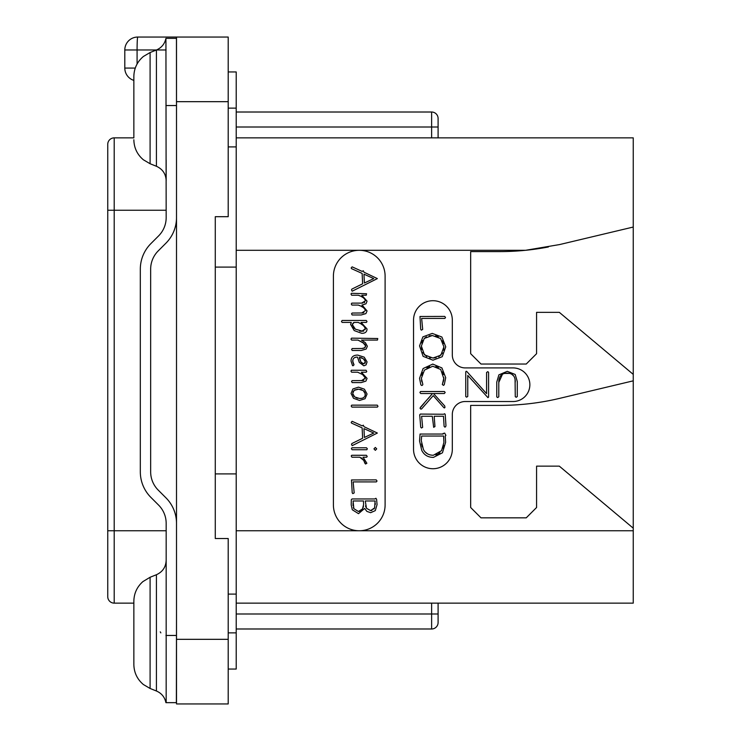 <?xml version="1.0" encoding="UTF-8"?>
<svg xmlns="http://www.w3.org/2000/svg" width="741" height="741" viewBox="0 0 741 741"><rect width="100%" height="100%" fill="white"/><g stroke="black" fill="none" stroke-linecap="round" stroke-linejoin="round"><path stroke-width="1.11" d="M176.506 37.05L228.2 37.05L228.2 101.674L176.506 101.674L176.506 37.05L137.733 37.05A12.921 12.921 0 0 0 124.803 49.971L166.067 49.971M176.506 101.674L176.506 703.95L228.2 703.95L228.2 639.326L176.506 639.326M135.279 68.07L124.803 68.07A12.921 12.921 0 0 0 133.852 80.398A12.921 12.921 0 0 1 124.803 68.07L124.803 49.971M228.2 101.674L228.2 216.696L215.279 216.696L215.279 538.522L228.2 538.522L228.2 639.326M215.279 216.696L215.279 267.103L236.212 267.103L236.212 594.097L228.2 594.097M236.212 473.897L215.279 473.897L215.279 538.522M228.2 71.942L236.212 71.942L236.212 108.13L228.2 108.13M228.2 669.058L236.212 669.058L236.212 594.097M228.2 146.903L236.212 146.903L236.212 267.103M236.212 146.903L236.212 108.13M438.098 603.137L438.098 622.523A6.465 6.465 0 0 1 431.632 628.989L236.212 628.989M236.212 137.863L633.249 137.863L633.249 603.137L236.212 603.137M333.404 276.152A25.852 25.852 0 0 1 359.255 250.301A25.852 25.852 0 0 1 385.107 276.152L385.107 504.917A25.852 25.852 0 0 1 359.255 530.76A25.852 25.852 0 0 1 333.404 504.917L333.404 276.152M548.377 246.975A258.489 258.489 0 0 1 525.564 250.301L559.594 244.567L633.249 227.042M236.212 250.301L525.564 250.301A258.489 258.489 0 0 1 499.74 251.597L470.665 251.597L470.665 353.698L481.002 364.035L526.24 364.035L536.577 353.698L536.577 312.341L559.316 312.341L633.249 374.381M633.249 528.176L559.316 466.145L536.577 466.145L536.577 507.502L526.24 517.839L481.002 517.839L470.665 507.502L470.665 405.392L499.74 405.392A258.489 258.489 0 0 0 559.594 398.371L633.249 380.837M465.237 401.52A12.921 12.921 0 0 0 452.316 414.441L452.316 449.342A19.386 19.386 0 0 1 432.929 468.729A19.386 19.386 0 0 1 413.543 449.342L413.543 320.093A19.386 19.386 0 0 1 432.929 300.707A19.386 19.386 0 0 1 452.316 320.093L452.316 354.995A12.921 12.921 0 0 0 465.237 367.916L513.059 367.916A16.802 16.802 0 0 1 529.861 384.718A16.802 16.802 0 0 1 513.059 401.52L465.237 401.52M362.775 312.971L352.142 313.045L351.54 313.795L352.179 314.981L361.145 314.981L365.887 313.619L367.064 310.951L362.136 305.116L366.026 303.764L367.064 301.152L361.784 295.233L366.239 295.233L366.554 293.742L351.54 293.297L350.975 293.992L351.651 295.233L358.311 295.233L359.876 295.881M361.756 296.798L362.757 297.391M363.692 298.058L364.591 298.901M365.202 299.836L365.424 300.809L361.571 303.125L351.827 303.125L351.28 304.023L351.956 305.079L358.311 305.079L359.793 305.69M364.702 302.374L364.192 302.68M362.757 303.06L361.571 303.125M361.339 306.422L362.59 307.126M363.692 307.885L364.591 308.719M365.202 309.645L365.424 310.618L361.571 313.045M363.859 312.721L363.359 312.869M362.821 348.474L352.179 348.539L351.614 349.511L352.216 350.474L361.349 350.474L366.165 349.03L367.36 346.26L365.415 342.722L361.497 340.082L377.456 340.082L377.771 338.517L351.577 338.146L350.975 339.082L351.651 340.082L358.005 340.082L363.84 343.296M364.507 343.898L365.081 344.546M365.489 345.223L365.526 346.658M365.174 347.297L363.785 348.242M356.43 357.162L357.495 357.106L359.283 362.395L363.85 365.804L366.073 364.887L367.064 361.914L364.202 357.162L357.746 355.096C353.272 355.096 351.039 357.106 351.049 361.126L352.503 365.517L353.003 365.804L354.041 364.785L353.207 363.266M352.827 362.229L352.911 359.681M354.559 357.69L355.893 357.245M361.349 373.788L363.349 375.085M363.711 375.372L364.553 376.196M365.137 377.095L365.193 378.984M363.84 380.3L362.988 380.541M362.784 380.578L352.142 380.661L351.54 381.439L352.179 382.597L361.145 382.597L365.887 381.143L367.064 378.373L361.349 372.195L366.174 372.195L366.776 371.491L366.026 370.259L351.354 370.259L350.975 371.195L351.614 372.195L357.671 372.195L362.673 374.603L365.35 378.03L361.571 380.661M361.173 457.781L362.358 458.568M364.794 462.106L365.535 464.033L366.878 463.245L363.062 457.216L366.647 457.216L367.212 456.465L366.425 455.28L351.753 455.28L351.206 455.974L351.956 457.216L359.811 457.216L364.285 460.837M367.064 310.951L361.895 305.079L366.026 303.764M358.311 305.079C362.442 306.468 364.813 308.312 365.424 310.618M358.311 295.233C362.451 296.632 364.822 298.484 365.424 300.809M352.179 291.204L377.354 278.597L363.961 272.197L363.285 270.743L362.173 271.419L352.142 266.853L351.169 267.927L351.521 268.64L362.136 273.429L362.627 283.803L351.901 289.083L351.503 289.935L352.179 291.204M364.396 283.016L363.961 274.17L373.751 278.597L364.396 283.016M361.747 333.33C365.257 333.33 367.008 331.866 367.008 328.939L361.071 322.4L366.425 322.4L367.008 321.501L366.239 320.464L342.166 320.464L341.471 321.437L342.11 322.4L351.243 322.4L350.604 324.428L354.207 330.569L361.747 333.33M362.831 331.236L355.411 329.208L352.29 324.539L354.189 322.4L358.209 322.4C362.349 324.28 364.711 326.429 365.294 328.828L361.673 331.32L359.672 331.107M355.411 329.208L354.217 328.263M354.105 328.161L353.124 327.04M352.494 325.799L352.401 323.798M353.374 322.705L354.189 322.4M358.209 322.4L359.718 323.206M361.423 324.225L362.608 325.058M363.581 325.864L364.461 326.809M365.072 327.809L365.146 329.736M363.85 330.977L363.146 331.181M358.005 340.082L363.025 342.666L365.637 345.908L364.6 347.825L361.747 348.539M353.818 364.248L352.707 361.182C352.846 358.375 354.439 357.023 357.495 357.106M363.701 363.831L360.941 362.08L359.394 357.236L363.377 358.783L365.387 361.84L363.701 363.831L362.71 363.627M361.765 363.016L360.145 360.691M359.617 359.07L359.394 357.236M360.821 357.551L362.127 358.06M363.377 358.783L364.452 359.681M365.146 360.71L365.294 362.636M365.276 362.72L364.998 363.285M359.542 400.455L365.072 398.723L367.064 394.027L364.415 389.192L358.459 387.145L352.901 388.96L351.049 393.462L353.513 398.288L359.542 400.455M359.542 398.482L354.68 396.935L352.707 393.536L354.115 390.377L358.533 389.155L363.247 390.572L365.387 394.008C365.22 397.083 363.266 398.584 359.542 398.482L361.469 398.334M357.718 398.306L356.106 397.787M354.68 396.935L353.605 395.926M352.929 394.786L352.707 393.536M352.864 392.267L353.327 391.239M354.115 390.377L355.328 389.673M356.838 389.275L358.533 389.155M360.246 389.312L361.803 389.785M363.247 390.572L364.405 391.572M365.137 392.73L365.137 395.666M364.377 396.954L363.136 397.834M351.956 407.105L377.382 407.105L377.993 406.29L377.243 405.132L351.753 405.132L351.169 406.031L351.956 407.105M352.179 445.656L377.354 433.05L363.961 426.659L363.285 425.195L362.173 425.871L352.142 421.305L351.169 422.379L351.521 423.092L362.136 427.881L362.627 438.255L351.901 443.535L351.503 444.396L352.179 445.656M364.396 437.468L363.961 428.631L373.751 433.05L364.396 437.468M375.344 450.333L376.715 448.87L375.344 447.444L373.955 448.87L375.344 450.333M352.142 449.731L366.851 449.731L367.323 448.722L366.462 447.786L351.919 447.786L351.391 448.722L352.142 449.731M363.423 459.615L364.961 463.394M352.855 493.626L354.189 492.895L353.142 481.9L376.308 481.9L377.021 481.039L376.233 479.89L351.484 479.964L352.216 492.839L352.855 493.626M358.496 513.661L364.637 508.419L366.869 511.383L370.63 512.698L375.298 510.614L377.058 504.602L376.595 499.267L375.891 498.285L374.881 498.962L352.031 498.962L351.317 499.675L351.206 504.88L352.308 509.771L358.496 513.661M370.667 510.595L366.48 508.298L365.276 500.972L375.103 500.972L374.603 507.909L370.667 510.595L371.926 510.429M358.422 511.494L353.846 508.669L353.068 500.972L363.47 500.972L363.59 504.547L362.506 508.947L358.422 511.494L360.052 511.216M365.869 507.103L365.508 505.844M375.103 500.972L375.187 501.713M375.289 503.5L375.307 504.436M374.603 507.909L373.909 509.076M353.846 508.669L353.374 507.474M353.022 505.538L353.059 503.065M363.47 506.168L363.099 507.622M362.506 508.947L361.423 510.364M515.069 379.429L515.273 396.676L516.208 397.278L517.283 396.565L517.283 381.476L515.18 374.464L507.261 371.334L498.888 374.853L496.776 382.078L496.776 396.926L497.683 397.565L498.786 396.787L498.786 382.458L502.491 374.177M504.501 373.427L509.576 373.408M511.661 374.159L513.791 376.085M421.842 381.782L421.49 380.105M421.712 375.317L422.722 372.621M426.862 367.934L429.604 366.665M435.754 366.591L438.366 367.666M442.47 371.815L443.544 374.538M443.007 382.384L442.303 384.422L443.461 385.394L444.276 384.681L445.702 377.725L441.905 367.925L432.753 364.09L423.102 368.546L419.545 378.327L420.851 384.829L421.759 385.505L422.481 385.19L422.852 384.459L421.37 378.327L424.436 370.102L432.753 366.23L440.7 369.481L443.887 378.808M443.776 379.864L443.313 381.596M424.195 403.215L419.999 408.152L420.86 409.143L421.61 408.902L433.244 395.62L443.6 407.365L444.313 407.976L444.933 407.569L444.757 406.003L433.466 393.517L444.313 393.517L445.174 392.461L444.424 391.517L420.527 391.517L419.925 392.554L420.749 393.517L432.531 393.517L428.187 398.639M445.962 425.658L445.211 414.404L444.628 413.747L443.563 414.256L420.369 414.071L419.712 414.858L420.712 427.205L421.425 427.992L422.648 427.335L421.61 416.266L432.309 416.266L433.661 427.316L434.958 426.547L434.18 416.266L443.489 416.266L444.1 426.297L444.804 427.094L445.61 426.825L445.962 425.658M498.786 382.458C498.758 376.335 501.518 373.232 507.076 373.158C512.559 373.214 515.291 376.169 515.273 382.041M465.756 371.825L465.756 396.565L466.626 397.167L467.766 396.416L467.766 375.446L487.948 397.639L488.588 397.074L488.588 372.362L487.819 371.649L486.578 372.501L486.578 393.656L466.96 371.667L466.246 371.222L465.756 371.825M421.351 330.153L422.685 329.421L421.648 318.426L444.804 318.426L445.517 317.565L444.739 316.416L419.98 316.49L420.712 329.365L421.351 330.153M432.948 360.182L442.229 356.708L445.739 346.862L441.877 337.007L432.244 333.404L422.889 336.877L419.545 345.899L423.102 356.328L432.948 360.182M432.939 358.042L424.436 354.846L421.37 346.047L424.269 338.424L432.364 335.525L440.58 338.526L443.915 346.862L440.904 355.161L432.939 358.042L436.097 357.718M430.743 357.903L429.567 357.681M426.714 356.597L422.75 352.494M421.712 349.548L421.37 346.047M421.703 343.018L422.685 340.49M424.269 338.424L426.455 336.831M429.159 335.849L432.364 335.525M435.578 335.877L438.301 336.886M442.414 340.814L443.526 343.574M443.915 346.862L443.572 350.178M442.553 352.957L438.755 356.745M443.915 377.725L442.664 383.217M432.531 393.517L420.499 407.244M433.466 457.382L442.451 452.797L445.628 442.238L445.248 436.069L445.887 435.356L444.683 433.105L443.053 433.531L443.127 434.041L420.073 434.041L419.545 440.96L421.749 450.389C424.13 455.048 428.039 457.382 433.466 457.382M433.355 455.252C428.77 455.233 425.454 453.316 423.407 449.5L421.277 440.543L421.685 436.051L443.6 436.051L443.915 442.442L441.58 450.648L433.355 455.252M430.123 454.872L429.058 454.548M427.427 453.788L425.214 452.019M422.25 446.832L421.527 443.868M421.277 440.543L421.351 439.135M421.49 437.635L421.685 436.051M443.6 436.051L443.757 437.968M443.887 440.58L443.915 442.442M443.646 445.424L442.868 448.129M439.95 452.668L438.088 454.076M437.838 454.214L435.856 454.955M236.212 112.011L431.632 112.011A6.465 6.465 0 0 1 438.098 118.477L438.098 137.863M431.632 603.137L431.632 613.993L438.098 613.993L438.098 622.523A6.465 6.465 0 0 1 431.632 628.989L431.632 613.993L236.212 613.993M133.852 603.137L114.207 603.137A6.465 6.465 0 0 1 107.751 596.681L107.751 144.319A6.465 6.465 0 0 1 114.207 137.863L133.852 137.863M160.26 631.86L160.843 632.879M176.506 523.378A36.189 36.189 0 0 0 165.901 497.785L158.222 490.107A25.852 25.852 0 0 1 150.655 471.832L150.655 269.168A25.852 25.852 0 0 1 158.222 250.893L165.901 243.215A36.189 36.189 0 0 0 176.506 217.622M176.451 38.347L176.506 127.906M166.169 613.113L166.169 523.378A25.852 25.852 0 0 0 158.593 505.093L150.914 497.415A36.189 36.189 0 0 1 140.318 471.832L140.318 269.168A36.189 36.189 0 0 1 150.914 243.585L158.593 235.907A25.852 25.852 0 0 0 166.169 217.622L165.928 38.347L176.358 38.347L165.928 38.347C164.752 43.858 161.584 47.748 156.416 49.999L156.416 166.271C162.594 169.087 165.845 173.885 166.169 180.674L166.169 159.991M176.506 613.094L176.367 702.653L166.169 702.663L166.169 613.103M133.852 664.482C134.019 672.578 137.196 679.256 143.365 684.508L150.099 688.482L143.365 684.508C137.196 679.256 134.019 672.578 133.852 664.482L133.852 601.257C134.001 593.393 137.02 586.844 142.893 581.611L150.099 577.258L150.099 688.482L156.416 691.001L156.416 574.729C162.594 571.913 165.845 567.115 166.169 560.326L166.169 581.009M176.358 702.653L165.928 702.653L176.506 702.663M133.852 601.257L133.852 603.396M133.852 632.87L133.852 662.334M133.852 137.604L133.852 76.518C134.019 68.422 137.196 61.744 143.365 56.492L150.099 52.518L156.416 49.999M137.085 64.004L137.085 49.971A12.921 0.648 -90 0 1 137.733 37.05M236.212 632.87L228.2 632.87M633.249 530.76L236.212 530.76M438.098 127.007L431.632 127.007L431.632 137.863M431.632 112.011L431.632 127.007L236.212 127.007M114.207 603.137L114.207 137.863M107.751 530.76L166.169 530.76M107.751 210.24L166.169 210.24M165.928 105.546L176.367 105.546M165.928 635.454L176.367 635.454M133.852 139.743C134.019 147.848 137.196 154.526 143.365 159.778L150.099 163.742L150.099 52.518M156.416 691.001C161.584 693.252 164.752 697.142 165.919 702.653M150.099 577.258L156.416 574.729M150.099 163.742L156.416 166.271"/></g></svg>
